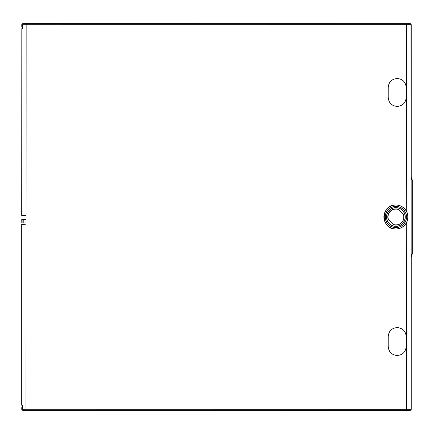 <?xml version="1.0" encoding="UTF-8"?>
<svg xmlns="http://www.w3.org/2000/svg" width="434" height="434" viewBox="0 0 434 434"><rect width="100%" height="100%" fill="white"/><g stroke="black" fill="none" stroke-linecap="round" stroke-linejoin="round"><path stroke-width="0.65" d="M26.062 222.978L21.792 222.978L21.76 219.512L26.062 219.512M23.344 23.718L22.785 23.658L21.792 24.657L21.792 26.599L21.754 24.635L22.752 23.637L410 23.669L23.827 23.686M23.344 23.664L23.827 23.658M21.792 26.599L22.714 26.599L22.714 24.684L410.998 24.662L411.237 409.392L410.238 410.39L22.752 410.369L21.754 409.365L21.792 407.401L21.754 409.365M393.578 224.535L388.37 219.327A7.888 7.888 90.6 0 1 398.233 209.465L403.436 214.673A7.888 7.888 90.6 0 1 393.578 224.535L393.432 224.693A8.072 8.067 -89.4 0 0 403.555 214.57L398.287 209.302A8.072 8.067 -89.4 0 0 388.164 219.425L393.432 224.693M395.857 207.734A9.266 9.266 90.6 0 1 405.123 217A9.266 9.266 90.6 0 1 395.857 226.266A9.266 9.266 90.6 0 1 386.591 217A9.266 9.266 90.6 0 1 395.857 207.734M395.889 226.38A9.38 9.38 -89.4 0 0 405.269 217A9.38 9.38 -89.4 0 0 395.889 207.62A9.38 9.38 -89.4 0 0 386.51 217A9.38 9.38 -89.4 0 0 395.889 226.38M395.889 227.53A10.53 10.53 90.6 0 1 385.359 217A10.53 10.53 90.6 0 1 395.889 206.47A10.53 10.53 90.6 0 1 406.419 217A10.53 10.53 90.6 0 1 395.889 227.53M395.857 206.351A10.644 10.644 -89.4 0 0 385.213 217A10.644 10.644 -89.4 0 0 395.857 227.644A10.644 10.644 -89.4 0 0 406.506 217A10.644 10.644 -89.4 0 0 395.857 206.351M395.857 228.957A11.957 11.957 90.6 0 1 383.906 217A11.957 11.957 90.6 0 1 395.857 205.043A11.957 11.957 90.6 0 1 407.814 217A11.957 11.957 90.6 0 1 395.857 228.957M395.873 229.022C380.417 229.722 380.439 204.273 395.873 204.973C400.788 205.152 404.412 207.392 406.75 211.705C408.394 215.231 408.394 218.763 406.75 222.295C404.428 226.597 400.804 228.843 395.873 229.022M23.827 410.314L410 410.331A0.998 0.998 103.3 0 0 410.998 409.338L25.98 409.3L26.143 23.707M397.273 355.484L397.072 355.484C391.68 354.952 388.718 351.963 388.191 346.516L388.229 336.551L388.191 346.516M388.191 336.551C388.718 331.109 391.68 328.12 397.072 327.589L397.115 327.589C391.718 328.115 388.761 331.104 388.229 336.551M388.191 87.484C388.718 82.037 391.68 79.048 397.072 78.516L397.115 78.516C391.718 79.048 388.755 82.031 388.229 87.484L388.191 97.444L388.229 87.484M397.273 106.411L397.072 106.411C391.68 105.88 388.718 102.891 388.191 97.444M21.819 215.633L21.819 28.687L21.7 215.389L25.98 215.633M22.714 26.599L22.714 28.59L21.819 28.687M22.714 24.684L23.534 23.691M411.237 177.148L411.166 177.859L411.974 180.077L412.3 180.077L411.237 177.148L411.231 24.608L410.238 23.61M411.237 409.392L411.237 256.852L412.3 253.923L411.172 256.852L411.166 177.859M412.3 180.077L412.3 253.923M411.974 180.077L411.974 253.923L412.224 180.034L411.172 177.148M23.827 410.342L23.344 410.282M21.792 409.349L22.785 410.342L23.344 410.342M26.149 410.298L25.98 409.3L22.714 409.316L22.714 405.41L21.7 405.074L21.7 224.454L25.98 224.204M22.714 409.316L23.534 410.309M22.714 407.401L21.792 407.401M21.819 219.512L21.852 222.978L21.83 219.512M397.115 327.589L397.316 327.589C402.709 328.12 405.665 331.109 406.191 336.556L406.191 346.516C405.665 351.963 402.703 354.952 397.316 355.484L397.072 355.484M388.229 346.516C388.755 351.963 391.718 354.952 397.115 355.484M388.229 97.444C388.755 102.891 391.718 105.88 397.115 106.411L397.316 106.411C402.703 105.88 405.665 102.891 406.191 97.444L406.191 87.484C405.665 82.037 402.709 79.048 397.316 78.516L397.115 78.516M406.604 410.293L406.75 222.295M406.75 211.705L406.604 23.702M410 23.669A0.998 0.998 76.9 0 1 410.998 24.667L411.231 24.608M411.974 253.923L411.166 256.141M21.819 405.313L21.819 224.204M22.877 222.978L22.866 219.512M23.203 222.978L23.23 219.512"/></g></svg>
